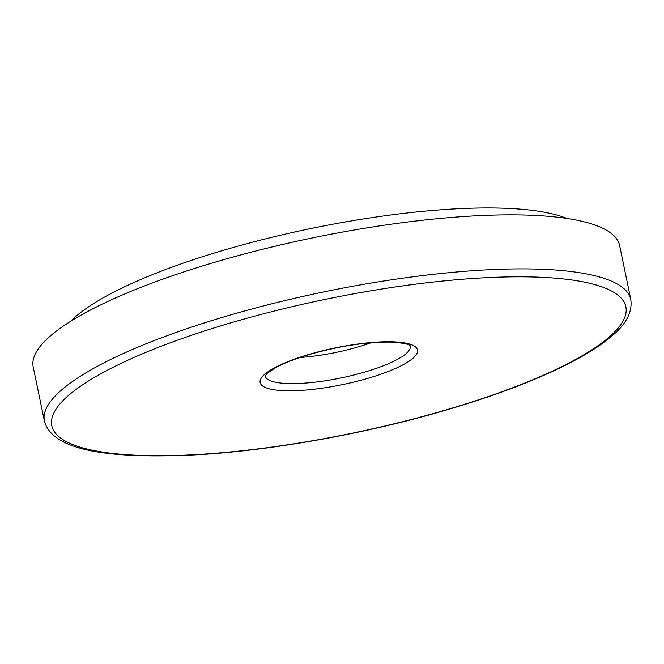 <?xml version="1.0" encoding="UTF-8"?>
<svg xmlns="http://www.w3.org/2000/svg" width="664" height="664" viewBox="0 0 664 664"><rect width="100%" height="100%" fill="white"/><g stroke="black" fill="none" stroke-linecap="round" stroke-linejoin="round"><path stroke-width="1" d="M33.2 366.951A299.431 69.728 -11.7 0 1 263.276 249.108A299.431 69.728 -11.7 0 1 598.43 226.341A299.431 69.728 -11.7 0 1 619.612 245.514L630.8 299.539A299.431 69.728 -11.7 0 0 609.618 280.374A299.431 69.728 -11.7 0 0 227.254 315.915A299.431 69.728 -11.7 0 0 44.388 420.984L33.2 366.951M371.093 342.765A70.915 16.517 -11.7 0 1 299.896 357.506M70.84 321.177A267.907 62.391 -11.7 0 1 309.656 228.773A267.907 62.391 -11.7 0 1 566.375 218.248A267.907 62.391 -11.7 0 1 566.882 218.456M446.855 409.68A293.123 68.259 -11.7 0 1 72.542 444.473A293.123 68.259 -11.7 0 1 230.823 322.845A293.123 68.259 -11.7 0 1 605.128 288.06A293.123 68.259 -11.7 0 1 446.855 409.68M410.261 345.761A74.111 17.256 -11.7 0 1 365.051 371.973A74.111 17.256 -11.7 0 1 270.422 380.762A74.111 17.256 -11.7 0 1 265.143 375.816M265.832 387.71A80.361 18.716 -11.7 0 1 309.225 354.36A80.361 18.716 -11.7 0 1 411.846 344.823A80.361 18.716 -11.7 0 1 368.454 378.165A80.361 18.716 -11.7 0 1 265.832 387.71M630.8 299.539C632.576 312.395 625.779 324.962 610.399 337.229C601.127 344.948 589.109 352.75 574.343 360.627C541.334 378.123 499.013 394.491 447.387 409.729C367.424 433.335 272.929 450.375 197.598 454.74C110.805 459.164 52.224 451.188 44.388 420.984M265.077 375.948L267.451 373.168L274.805 368.155C283.296 363.391 294.94 358.809 309.756 354.41C339.86 345.936 366.893 341.836 390.872 342.093C413.581 343.603 409.837 346.633 410.377 345.861"/></g></svg>
